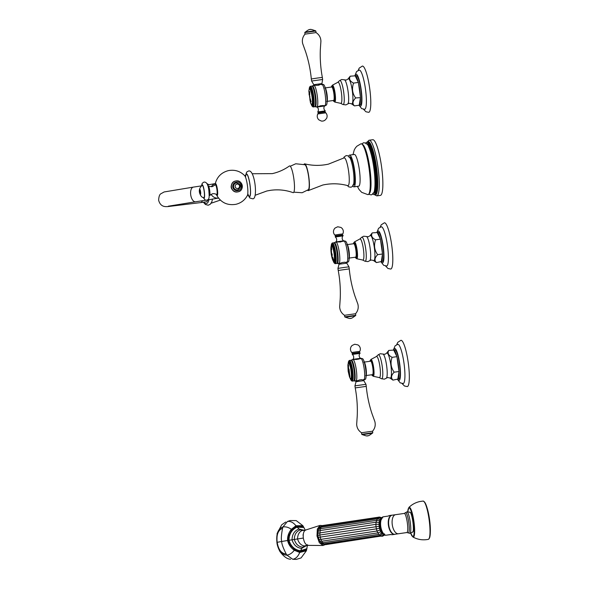 <?xml version="1.0" encoding="UTF-8"?>
<svg xmlns="http://www.w3.org/2000/svg" width="589" height="589" viewBox="0 0 589 589"><rect width="100%" height="100%" fill="white"/><g stroke="black" fill="none" stroke-linecap="round" stroke-linejoin="round"><path stroke-width="0.88" d="M410.319 512.283L408.876 512.055A0.987 0.861 112.3 0 0 408.42 512.018L408.876 512.055A0.987 0.861 112.3 0 1 409.09 512.187L410.408 512.364A10.83 1.951 82.2 0 1 412.867 521.817A10.83 1.951 82.2 0 1 413.132 531.764L412.536 531.992M413.132 531.764L410.511 533.236L410.297 532.912M408.42 512.018L410.408 512.364M407.529 511.782L406.874 511.87A10.83 1.951 -97.8 0 0 406.844 511.878M413.073 531.874L411.785 532.5A0.987 0.854 -130.7 0 1 411.321 532.684M412.675 531.941L411.917 532.346A0.987 0.854 -130.7 0 1 411.785 532.5L410.592 533.222A0.987 0.972 -102.5 0 1 410.511 533.236L409.834 533.332A10.83 1.951 82.2 0 1 409.789 533.332M395.02 534.252A9.645 4.771 -98.5 0 1 394.947 534.267A9.645 4.771 -98.5 0 1 394.866 534.282A9.645 4.771 -98.5 0 1 388.799 525.351A9.645 4.771 -98.5 0 1 392.105 515.191A9.645 4.771 -98.5 0 1 392.178 515.176M392.48 534.687A9.696 4.793 -98.5 0 1 392.399 534.694A9.696 4.793 -98.5 0 1 392.318 534.709A9.696 4.793 -98.5 0 1 390.919 534.473L385.478 535.283A9.696 4.793 81.5 0 1 380.766 526.463A9.696 4.793 81.5 0 1 382.887 516.87L388.328 516.06A9.696 4.793 -98.5 0 1 389.543 515.522A9.696 4.793 -98.5 0 1 389.624 515.508M391.081 534.54L385.397 535.298C380.472 533.678 378.469 519.601 382.813 516.884M302.945 535.018L303.239 534.635M306.39 550.767L299.705 552.467C298.1 556.472 295.788 558.747 292.755 559.278L296.223 559.417L301.067 557.938L306.39 550.767L307.539 544.751M302.864 525.683L295.95 525.749C293.322 522.443 290.48 521.022 287.447 521.471L290.141 520.543L296.193 520.588L302.864 525.683L305.257 530.144M306.059 545.561L302.562 547.152L300.029 551.628L294.721 549.677L289.597 544.427L288.095 540.422L281.726 541.468C281.005 539.458 281.284 535.07 282.558 528.304L282.978 526.934L287.447 521.471L290.141 520.543M306.685 549.795L300.029 551.628L299.705 552.467L294.279 550.259C290.701 547.704 288.477 544.45 287.601 540.503C287.351 536.461 288.595 532.736 291.334 529.312L291.916 529.725L288.433 536.167L288.095 540.422L288.993 540.282C289.147 533.928 291.827 529.548 297.025 527.14L296.488 526.441L291.916 529.725M285.724 522.016L281.711 524.799L277.11 533.435L276.904 542.366L281.726 541.468C281.586 543.588 283.066 547.748 286.158 553.947L286.939 555.155L292.755 559.278L296.223 559.417M294.721 549.677L294.279 550.259C292.218 553.012 289.766 554.647 286.939 555.155C281.814 555.074 278.479 550.803 276.933 542.344C276.086 533.759 278.096 528.62 282.978 526.934C285.82 526.537 288.603 527.324 291.334 529.312L295.95 525.749L296.488 526.441L303.409 526.514M303.762 530.387L300.132 529.901L297.025 527.14L303.998 527.516M303.239 530.461L302.26 530.446C299.205 531.823 297.636 534.657 297.548 538.95C298.814 543.065 301.112 545.407 304.439 545.974L305.374 545.657M307.024 545.37L323.111 545.495L319.326 542.712L316.992 535.953L317.338 529.025L320.107 525.388L322.212 525.609M308.224 545.318C305.838 545.127 304.211 542.705 303.328 538.066L294.309 539.45C294.39 534.621 296.333 531.44 300.132 529.901M305.728 530.004L320.107 525.388M306.059 529.938C303.806 530.66 302.893 533.369 303.328 538.066M302.562 547.152C298.468 546.644 295.722 544.074 294.309 539.45L288.993 540.282C290.892 546.334 294.677 549.839 300.346 550.796L306.965 548.661M325.054 544.67L323.111 545.495M322.647 543.757L321.565 543.352L319.547 541.092L317.773 535.335L318.296 529.599L319.827 527.383M319.547 541.092L321.712 541.247L320.836 539.384L318.737 539.384M320.512 542.447L322.676 542.734L378.801 534.378M380.995 519.667L380.214 519.336L381.054 518.475L381.782 518.865L380.406 520.867A7.745 3.829 81.5 0 0 380.391 520.904L380.001 522.414A7.745 3.829 81.5 0 0 379.993 522.458L379.817 524.225A7.745 3.829 81.5 0 0 379.839 524.247L379.905 526.139A7.745 3.829 81.5 0 0 379.927 526.161L380.236 528.046L376.305 528.885L318.134 537.418M379.927 526.161L317.773 535.335M379.839 524.247L375.811 524.343L317.685 533.244M380.001 522.414L376.003 522.215L319.871 530.579L317.861 531.293M380.258 528.068L380.236 528.046A7.745 3.829 81.5 0 0 380.258 528.068L380.788 529.842L376.96 531.02L320.836 539.384L319.783 534.974L320.35 528.731L376.459 520.374L320.35 528.731L318.296 529.599M380.796 529.82A7.745 3.829 81.5 0 0 380.811 529.864L381.532 531.388A7.745 3.829 81.5 0 0 381.554 531.425L382.416 532.625A7.745 3.829 81.5 0 0 382.438 532.655L383.38 533.465M384.359 533.848L383.733 534.525C382.165 535.813 381.201 536.351 380.833 536.123L324.708 544.486L322.014 543.941M383.373 533.472L379.787 535.482L377.844 532.883L321.712 541.247L322.676 542.734M384.823 534.319L382.747 534.039L381.724 533.148L382.438 532.655M381.532 531.388L380.781 531.838L381.724 533.148L380.038 534.054M378.712 534.378L322.757 542.712L323.656 543.838L321.079 543.367M380.406 520.867L379.566 520.632L378.963 524.188L379.412 528.259L380.781 531.838L377.844 532.883L376.96 531.02L375.915 526.61L376.003 522.215L377.21 518.924L379.228 517.547M379.426 519.064L376.997 518.894L380.214 519.336L379.566 520.632L376.474 520.374M372.196 433.276L362.449 434.645M362.426 434.63L372.219 433.254C367.411 437.09 367.705 435.359 367.683 435.808L367.565 435.823C367.367 435.315 368.81 437.075 362.426 434.63M362.198 434.66L361.749 434.321L372.778 432.775L372.557 431.207L361.528 432.753C358.524 430.787 356.897 428.012 356.669 424.426L357.243 415.812C357.626 406.439 356.956 397.141 355.226 387.915L366.262 386.369C367.138 395.705 369.06 404.827 372.012 413.736L374.862 421.562C375.753 425.17 374.987 428.387 372.557 431.207M354.939 385.861L365.968 384.308L363.766 380.627L356.043 381.709L354.939 385.861L355.226 387.915M359.143 380.015L361.69 379.669L363.693 380.141M353.901 380.781A10.469 1.885 -97.8 0 0 354.099 380.877L355.734 381.223A11.029 1.988 -97.8 0 0 355.852 381.23L359.805 379.927M351.081 360.335A10.469 1.885 82.2 0 1 351.25 360.188L352.73 359.408A11.029 1.988 82.2 0 1 352.811 359.378A11.029 1.988 82.2 0 1 352.84 359.378A11.029 1.988 82.2 0 1 356.293 369.87A11.029 1.988 -97.8 0 1 355.881 381.223A11.029 1.988 -97.8 0 0 355.881 381.223L355.859 381.23M361.028 379.758L361.668 379.669M357.059 359.437L352.811 359.378M358.016 359.305L360.718 358.289M360.748 358.289L360.748 358.289A11.029 1.988 82.2 0 1 360.873 358.289A11.029 1.988 82.2 0 1 364.193 368.78A11.029 1.988 -97.8 0 1 363.877 380.096L365.335 379.294A10.433 1.877 -97.8 0 0 365.997 377.402A10.433 1.877 -97.8 0 0 365.614 368.596A10.433 1.877 82.2 0 0 363.649 360.313A10.433 1.877 82.2 0 0 362.493 358.672L360.873 358.289M354.099 380.877A10.469 1.885 -97.8 0 0 354.652 370.106A10.469 1.885 82.2 0 0 351.25 360.188M351.449 360.711L351.773 361.16A9.925 1.782 82.2 0 1 354.247 370.172A9.925 1.782 -97.8 0 1 354.342 379.802L354.151 380.317A10.433 1.877 -97.8 0 0 354.048 370.186A10.433 1.877 82.2 0 0 351.449 360.711A10.433 1.877 82.2 0 0 350.786 360.262L349.41 360.446A10.433 1.877 82.2 0 1 352.671 370.378A10.433 1.877 -97.8 0 1 352.259 381.127L353.636 380.936A10.433 1.877 -97.8 0 0 354.151 380.317M348.173 363.649L348.276 362.802A9.998 1.796 82.2 0 1 348.74 361.153L349.093 360.667A10.433 1.877 82.2 0 1 349.41 360.446M350.197 378.374L350.529 379.169A9.998 1.796 -97.8 0 0 351.419 380.627L351.898 380.995A10.433 1.877 -97.8 0 0 352.259 381.127M351.419 380.627A9.998 1.796 -97.8 0 0 352.17 370.452A9.998 1.796 82.2 0 0 348.74 361.153M348.18 363.612A8.99 1.62 82.2 0 1 349.748 362.898A8.99 1.62 82.2 0 1 351.67 370.54A8.99 1.62 -97.8 0 1 351.935 378.609A8.99 1.62 -97.8 0 1 350.219 378.41M348.916 362.728A8.253 1.487 82.2 0 1 351.545 370.569A8.253 1.487 82.2 0 1 351.169 379.066C350.956 379.552 350.374 378.749 349.432 376.658A7.819 1.406 -97.8 0 0 351.162 377.983A7.819 1.406 -97.8 0 0 351.007 370.643A7.819 1.406 82.2 0 0 349.181 363.73A7.819 1.406 82.2 0 0 347.893 365.511C348.239 363.244 348.578 362.316 348.916 362.728M349.049 369.288L349.895 376.702L348.106 369.075A30.665 12.229 -3.3 0 0 348.386 369.782A30.65 30.12 -112.2 0 1 348.29 365.011A30.046 0.434 -8 0 1 348.526 364.952A30.068 0.434 -8 0 0 348.268 365.011L348.268 365.011A30.672 30.142 -112.2 0 0 348.386 369.782L348.386 369.782M348.121 369.075L349.895 376.702M348.909 369.384L349.954 376.651L348.909 369.384A30.672 13.039 -12.8 0 0 348.585 370.378A30.68 30.172 87.4 0 1 348.43 365.371A30.142 0.434 172 0 0 348.313 365.401A30.68 30.142 67.8 0 0 348.519 370.393A30.672 12.236 176.7 0 1 348.151 369.553L349.954 376.651M348.511 370.341A30.65 12.229 176.7 0 1 348.173 369.553L348.151 369.553M349.027 369.288L348.894 368.898A30.643 13.024 167.2 0 0 348.614 369.737L348.592 369.737A30.672 30.164 -92.6 0 1 348.526 364.952M348.43 365.371L348.452 365.371A30.657 30.149 87.4 0 0 348.6 370.326M348.121 369.494L348.106 369.075M348.894 368.898A30.665 13.039 167.2 0 0 348.592 369.737M359.275 352.436L359.518 352.892L352.48 353.879L351.78 352.509L356.514 351.78L359.813 351.375L359.275 352.436L352.59 353.378M365.997 377.402L366.321 374.766A7.333 1.318 -97.8 0 0 366.049 368.581A7.333 1.318 82.2 0 0 364.665 362.765L363.649 360.313M363.833 362.132L370.658 361.197A6.796 1.222 82.2 0 1 372.778 367.661A6.796 1.222 82.2 0 1 372.513 374.656L365.688 375.598M383.071 354.077L384.911 354.283L386.494 353.282L388.777 350.418C387.267 353.083 388.379 355.388 392.105 357.339C390.183 362.647 390.875 367.595 394.196 372.182C391.162 375.193 390.743 377.836 392.951 380.119L389.903 377.991L387.636 377.52L386.391 378.145A12.236 2.201 -97.8 0 0 386.649 365.85A12.236 2.201 -97.8 0 0 383.071 354.077L380.222 353.739L378.145 354.85A12.163 2.187 82.2 0 1 378.381 354.718A12.163 2.187 -97.8 0 1 382.217 366.277A12.163 2.187 -97.8 0 1 381.76 378.793A12.163 2.187 82.2 0 1 381.444 378.742L379.235 377.578L373.271 376.275A8.504 1.531 -97.8 0 0 373.316 376.268A8.504 1.531 -97.8 0 0 373.632 367.521A8.504 1.531 -97.8 0 0 370.945 359.43L369.907 361.3M393.746 350.08L396.772 356.345A14.659 2.636 -97.8 0 0 393.746 350.08L388.777 350.418M393.68 350.08L394.873 349.918A14.659 2.636 -97.8 0 1 399.475 363.973A14.659 2.636 -97.8 0 1 398.915 378.955A14.659 2.636 82.2 0 1 398.878 378.963A14.659 2.636 82.2 0 1 398.841 378.963M392.951 380.119L397.825 379.08L399.011 371.519L394.196 372.182M397.825 379.08A14.659 2.636 -97.8 0 0 398.952 371.887M399.011 371.519L398.915 370.827A14.659 2.636 -97.8 0 0 397.023 357.361L396.772 356.345M396.927 356.669L392.105 357.339M398.915 370.827L397.023 357.361M403.134 383.542A19.783 3.556 82.2 0 0 403.207 383.535A19.783 3.556 82.2 0 0 403.251 383.527A19.783 3.556 -97.8 0 0 404.01 363.317A19.783 3.556 -97.8 0 0 397.803 344.344A19.783 3.556 -97.8 0 0 397.744 344.351M400.859 340.332A23.346 4.204 -97.8 0 1 400.918 340.317A23.346 4.204 -97.8 0 1 408.243 362.699A23.346 4.204 -97.8 0 1 407.352 386.561A23.346 4.204 82.2 0 1 407.293 386.568A23.346 4.204 82.2 0 1 407.198 386.575M215.014 185.123A6.045 1.09 82.2 0 1 215.088 184.497A6.045 1.09 82.2 0 1 215.493 183.658A6.045 1.09 -97.8 0 1 217.4 189.408A6.045 1.09 -97.8 0 1 217.179 195.629A6.045 1.09 82.2 0 1 216.531 194.937A6.045 1.09 82.2 0 1 216.288 194.355M216.723 194.584L217.01 194.547A4.948 0.891 -97.8 0 0 217.01 194.547A4.948 0.891 -97.8 0 0 217.024 194.539A4.948 0.891 -97.8 0 0 217.216 189.489A4.948 0.891 -97.8 0 0 215.662 184.747A4.948 0.891 -97.8 0 0 215.648 184.747L215.375 184.784A4.948 0.891 82.2 0 1 216.921 189.525A4.948 0.891 82.2 0 1 216.737 194.584A4.948 0.891 82.2 0 1 216.723 194.584A4.948 0.891 82.2 0 1 216.568 194.539C215.368 193.781 214.013 193.523 212.489 193.759L209.625 195.496A4.948 0.891 -97.8 0 0 209.699 190.556A4.948 0.891 -97.8 0 0 208.292 185.829A4.948 0.891 -97.8 0 0 208.145 185.785A4.948 0.891 -97.8 0 0 208.131 185.785L207.843 185.822M215.088 184.497C216.715 177.201 221.133 172.577 228.348 170.626C234.731 169.463 240.157 171.127 244.634 175.61L244.634 175.618A10.344 1.863 82.2 0 1 247.402 185.366A10.344 1.863 82.2 0 1 247.373 195.496L247.373 195.496C244.825 200.135 240.975 203.072 235.836 204.324C227.229 205.657 220.794 202.528 216.531 194.937M255.221 195.239L266.883 190.976L270.697 190.291C278.398 189.268 285.856 190.048 293.072 192.64A13.503 2.43 -97.8 0 0 293.344 192.662A13.503 2.43 -97.8 0 0 293.845 178.762A13.503 2.43 -97.8 0 0 289.582 165.921A13.503 2.43 -97.8 0 0 289.398 166.002C284.237 169.684 278.531 172.231 272.265 173.637L252.254 173.74M293.845 192.169L302.135 192.743L308.378 189.658A12.663 2.275 -97.8 0 0 308.658 176.921A12.663 2.275 -97.8 0 0 304.94 164.736L295.737 163.771L290.274 166.245M304.02 164.353A13.503 2.43 82.2 0 1 304.528 163.86A13.503 2.43 82.2 0 1 304.734 163.867A13.503 2.43 82.2 0 1 308.813 176.899A13.503 2.43 82.2 0 1 308.415 190.549A13.503 2.43 82.2 0 1 308.283 190.6A13.503 2.43 82.2 0 1 307.598 190.269M304.734 163.867C312.597 165.781 320.504 165.87 328.456 164.132L344.013 157.911A14.048 2.525 -97.8 0 1 344.16 157.852A14.048 2.525 82.2 0 1 348.592 171.208A14.048 2.525 82.2 0 1 348.07 185.66A14.048 2.525 -97.8 0 1 347.834 185.653C339.558 183.407 331.202 183.201 322.757 185.034L308.415 190.549M343.571 158.169L344.153 156.976L346.052 155.651C348.43 155.349 350.161 157.138 351.235 161.025A14.121 2.54 82.2 0 1 353.945 180.705C354.018 184.49 353.002 186.661 350.882 187.214L348.747 186.882L347.341 185.52M353.658 184.968A14.121 2.54 -97.8 0 0 353.694 184.961A14.121 2.54 -97.8 0 0 353.731 184.961A14.121 2.54 -97.8 0 0 354.269 170.53A14.121 2.54 -97.8 0 0 349.837 156.991A14.121 2.54 -97.8 0 0 349.8 156.998M348.688 156.328A16.021 2.886 82.2 0 1 349.535 155.113A16.021 2.886 82.2 0 1 349.579 155.106A16.021 2.886 82.2 0 1 354.607 170.464A16.021 2.886 82.2 0 1 353.996 186.846A16.021 2.886 82.2 0 1 353.952 186.853A16.021 2.886 82.2 0 1 352.767 185.91M358.672 186.198A16.021 2.886 -97.8 0 0 358.716 186.198A16.021 2.886 -97.8 0 0 358.76 186.19A16.021 2.886 -97.8 0 0 359.364 169.809A16.021 2.886 -97.8 0 0 354.342 154.451A16.021 2.886 -97.8 0 0 354.298 154.458M357.376 186.382L359.099 189.555L361.712 192.36L367.882 194.635A25.651 4.616 -97.8 0 0 368.096 194.613A25.651 4.616 -97.8 0 0 369.045 168.211A25.651 4.616 -97.8 0 0 360.954 143.819A25.651 4.616 -97.8 0 0 360.88 143.841L356.86 146.227L355.462 147.832L354.254 149.945L353.002 154.635M369.023 193.737A24.929 4.484 -97.8 0 0 369.877 168.483A24.929 4.484 -97.8 0 0 362.22 144.393M361.712 143.981L363.582 142.752C366.248 142.913 367.963 144.334 368.743 147A24.929 4.484 82.2 0 1 374.597 189.467C374.479 192.117 373.367 193.928 371.254 194.893L368.648 194.274M373.647 193.118A24.929 4.484 -97.8 0 0 373.713 193.111A24.929 4.484 -97.8 0 0 373.779 193.104A24.929 4.484 -97.8 0 0 374.729 167.629A24.929 4.484 -97.8 0 0 366.903 143.731A24.929 4.484 -97.8 0 0 366.844 143.738M365.762 143.09A26.358 4.741 82.2 0 1 366.645 142.317A26.358 4.741 82.2 0 1 366.711 142.31A26.358 4.741 82.2 0 1 374.979 167.578A26.358 4.741 82.2 0 1 373.978 194.525A26.358 4.741 82.2 0 1 373.912 194.532A26.358 4.741 82.2 0 1 372.785 194.039M380.339 195.393A28.095 5.058 -97.8 0 0 380.413 195.386A28.095 5.058 -97.8 0 0 380.487 195.371A28.095 5.058 -97.8 0 0 381.554 166.665A28.095 5.058 -97.8 0 0 372.741 139.726A28.095 5.058 -97.8 0 0 372.668 139.74M231.271 185.837A4.005 3.939 77.5 0 0 232.037 189.305M236.572 182.84A3.563 3.505 77.5 0 0 233.619 186.985A3.563 3.505 77.5 0 0 237.838 189.842C241.733 186.735 241.306 184.401 236.572 182.84L236.292 182.892M237.676 188.517A2.238 2.201 -102.5 0 1 235.188 186.603A2.238 2.201 -102.5 0 1 237.058 184.085A2.238 2.201 -102.5 0 1 239.546 185.999A2.238 2.201 -102.5 0 1 237.676 188.517M202.41 200.746A7.421 3.181 82.4 0 1 200.665 202.594L206.069 201.872A7.421 3.181 -97.6 0 0 207.858 199.899M208.292 185.829C208.418 186.345 209.78 186.603 212.371 186.61L215.235 184.872A4.948 0.891 82.2 0 1 215.36 184.791A4.948 0.891 82.2 0 1 215.375 184.784M202.211 185.351A6.184 1.112 -97.8 0 0 202.189 185.358A6.184 1.112 -97.8 0 0 202.167 185.366C199.185 188.046 198.537 191.138 200.253 194.635C201.158 196.667 202.366 197.654 203.875 197.602A6.184 1.112 -97.8 0 0 203.934 197.595A6.184 1.112 -97.8 0 0 204.162 191.234A6.184 1.112 -97.8 0 0 202.211 185.351M366.557 236.55A12.236 2.201 82.2 0 1 370.135 248.315A12.236 2.201 82.2 0 1 369.87 260.618L367.919 261.619L364.922 261.207A12.163 2.187 -97.8 0 0 365.246 261.266A12.163 2.187 -97.8 0 0 365.695 248.749A12.163 2.187 -97.8 0 0 361.86 237.183A12.163 2.187 -97.8 0 0 361.631 237.315L363.7 236.211L368.39 236.749L369.98 235.755L372.255 232.891L377.232 232.545A14.659 2.636 82.2 0 1 380.251 238.817L377.232 232.545M372.255 232.891C370.798 235.652 371.909 237.956 375.591 239.804C373.698 245.318 374.39 250.266 377.674 254.654C374.626 257.768 374.214 260.412 376.43 262.584L373.382 260.456L371.122 259.992L369.87 260.618M382.32 261.435A14.659 2.636 -97.8 0 0 382.357 261.428A14.659 2.636 -97.8 0 0 382.401 261.42A14.659 2.636 -97.8 0 0 382.953 246.438A14.659 2.636 -97.8 0 0 378.359 232.39A14.659 2.636 -97.8 0 0 378.315 232.39M376.43 262.584L381.311 261.553L382.497 253.992L377.674 254.654M382.438 254.36A14.659 2.636 82.2 0 1 381.311 261.553M375.591 239.804L380.406 239.141L380.509 239.833A14.659 2.636 82.2 0 1 382.401 253.299L382.497 253.992M380.509 239.833L382.401 253.299M381.23 226.817A19.783 3.556 82.2 0 1 381.282 226.809A19.783 3.556 82.2 0 1 387.488 245.79A19.783 3.556 82.2 0 1 386.737 266A19.783 3.556 -97.8 0 1 386.686 266.007L383.689 265.33L381.068 261.95M390.684 269.048A23.346 4.204 -97.8 0 0 390.772 269.04A23.346 4.204 -97.8 0 0 390.838 269.026A23.346 4.204 -97.8 0 0 391.722 245.171A23.346 4.204 -97.8 0 0 384.403 222.789A23.346 4.204 -97.8 0 0 384.337 222.797M348.688 258.137L355.609 257.179A6.796 1.222 -97.8 0 0 355.874 250.185A6.796 1.222 -97.8 0 0 353.753 243.713L346.833 244.671M348.997 259.933L349.321 257.297A7.333 1.318 -97.8 0 0 349.049 251.113A7.333 1.318 -97.8 0 0 347.665 245.296L346.649 242.852A10.433 1.877 82.2 0 1 348.614 251.128A10.433 1.877 82.2 0 1 348.997 259.933A10.433 1.877 82.2 0 1 348.335 261.825L346.877 262.635A11.029 1.988 -97.8 0 0 347.193 251.319A11.029 1.988 -97.8 0 0 343.873 240.827A11.029 1.988 -97.8 0 0 343.748 240.82L343.497 240.901M343.873 240.827L345.493 241.21A10.433 1.877 82.2 0 1 346.649 242.852M334.25 242.72L335.73 241.946A11.029 1.988 82.2 0 1 335.811 241.917A11.029 1.988 82.2 0 1 335.84 241.91A11.029 1.988 82.2 0 1 339.293 252.409A11.029 1.988 82.2 0 1 338.881 263.754A11.029 1.988 82.2 0 1 338.852 263.762A11.029 1.988 82.2 0 1 338.734 263.762L337.099 263.416A10.469 1.885 -97.8 0 0 337.652 252.637A10.469 1.885 -97.8 0 0 334.25 242.72A10.469 1.885 -97.8 0 0 334.081 242.874M346.847 262.628L344.668 262.201L342.165 262.547L338.859 263.762M335.811 241.917L340.059 241.976L343.718 240.827M340.059 241.976L341.016 241.843M335.318 236.977C334.743 236.469 336.179 236.071 339.632 235.784L335.48 236.417L335.59 235.909L342.275 234.967L342.518 235.423L339.632 235.784C342.717 235.261 343.785 235.305 342.827 235.924L335.318 236.977C336.842 238.42 337.092 240.062 336.083 241.895L335.98 242.322M344.69 262.201L344.028 262.289M338.881 263.069L339.043 264.247L346.766 263.158L346.597 261.987M342.805 262.458L342.143 262.554M344.44 267.399L337.939 268.393L338.226 270.454L349.262 268.901L348.968 266.846L344.44 267.399M349.262 268.901C350.138 278.244 352.06 287.366 355.012 296.267L357.862 304.093C358.753 307.708 357.987 310.918 355.557 313.738L344.536 315.292C341.524 313.326 339.905 310.55 339.669 306.957L340.243 298.351C340.626 288.971 339.956 279.672 338.226 270.454M345.448 317.184L344.749 316.86L355.778 315.306L355.557 313.738M345.198 317.191L355.196 315.814M351.191 316.278L345.426 317.162C351.81 319.613 350.367 317.854 350.565 318.354L350.683 318.34C350.705 317.898 350.411 319.621 355.219 315.785L351.191 316.278M334.449 243.242L334.773 243.691A9.925 1.782 -97.8 0 1 337.247 252.703A9.925 1.782 82.2 0 1 337.342 262.333L337.151 262.856A10.433 1.877 -97.8 0 0 337.048 252.725A10.433 1.877 -97.8 0 0 334.449 243.242A10.433 1.877 -97.8 0 0 333.786 242.793L332.41 242.985A10.433 1.877 82.2 0 1 335.671 252.909A10.433 1.877 82.2 0 1 335.259 263.658A10.433 1.877 82.2 0 1 334.898 263.533L334.419 263.158A9.998 1.796 82.2 0 1 333.529 261.7L333.197 260.912M335.259 263.658L336.636 263.467A10.433 1.877 -97.8 0 0 337.151 262.856M334.419 263.158A9.998 1.796 82.2 0 0 335.17 252.99A9.998 1.796 -97.8 0 0 331.74 243.691L332.093 243.205A10.433 1.877 82.2 0 1 332.41 242.985M331.74 243.691A9.998 1.796 -97.8 0 0 331.276 245.333L331.173 246.187M331.18 246.143A8.99 1.62 82.2 0 1 332.748 245.436A8.99 1.62 82.2 0 1 334.67 253.071A8.99 1.62 82.2 0 1 334.935 261.148A8.99 1.62 82.2 0 1 333.219 260.949M333.727 261.464A8.46 1.524 -97.8 0 0 334.243 261.803A8.46 1.524 -97.8 0 0 334.581 253.093A8.46 1.524 -97.8 0 0 331.931 245.046A8.46 1.524 -97.8 0 0 331.526 245.51M332.321 245.23L331.99 245.238C331.57 244.862 331.202 245.797 330.893 248.043A7.819 1.406 82.2 0 1 333.727 251.429A7.819 1.406 82.2 0 1 333.271 260.986A7.819 1.406 82.2 0 1 330.893 248.043A7.819 1.406 82.2 0 1 331.541 245.746A7.819 1.406 82.2 0 1 334.007 253.182A7.819 1.406 82.2 0 1 333.72 261.229A7.819 1.406 82.2 0 1 332.432 259.197L332.432 259.197C333.286 261.295 333.934 262.09 334.383 261.582L334.567 261.516M331.452 246.658L331.246 250.075A30.613 27.86 -31.5 0 1 331.261 249.736L331.393 247.505L331.423 249.684A30.643 28.861 23 0 0 331.452 250.03A30.503 8.658 -11 0 1 331.681 249.662A30.635 30.127 -102.5 0 1 331.673 249.302L331.452 246.658L331.268 250.067M333.44 260.544L333.205 258.865A30.635 30.127 -102.5 0 1 332.726 257.246A30.444 0.442 172 0 0 332.645 257.26L332.63 257.467A30.422 0.442 172 0 0 332.446 257.503A30.422 0.442 172 0 0 332.299 257.54L332.203 257.356A30.444 0.442 172 0 0 332.137 257.371A30.628 30.127 77.5 0 0 332.623 258.998L333.44 260.544M331.732 254.242A30.672 0.442 -8 0 0 331.629 254.264L331.482 253.866A30.68 0.442 172 0 0 331.423 253.881A30.628 30.127 77.5 0 0 331.99 256.782A30.488 4.771 -6.2 0 0 332.181 256.929A30.65 26.026 -24.9 0 1 332.159 256.76A30.532 15.174 178.2 0 1 332.034 256.524L331.879 256.038A30.65 30.149 -102.5 0 1 331.776 255.567L331.754 254.963A30.65 0.442 -8 0 1 331.857 254.941A30.65 0.442 -8 0 1 331.997 254.912L332.196 255.302A30.628 0.442 -8 0 1 332.277 255.287A30.635 30.127 -102.5 0 1 332.005 253.749A30.68 0.442 172 0 0 331.931 253.763L331.872 254.212A30.672 0.442 172 0 0 331.732 254.242A30.68 30.172 77.5 0 1 331.644 253.623A30.68 30.172 -102.5 0 1 331.636 253.564L331.364 250.465A30.68 30.172 -102.5 0 1 331.393 247.505L331.445 249.684A30.621 28.839 23 0 0 331.467 249.994M331.997 254.912L332.211 255.302M332.726 257.246A30.429 0.442 172 0 0 332.667 257.253L332.63 257.467A30.4 0.442 -8 0 0 332.461 257.503A30.4 0.442 172 0 0 332.321 257.54L332.203 257.356A30.429 0.442 172 0 0 332.159 257.371A30.613 30.105 -102.5 0 0 332.638 258.991C333.521 261.037 333.713 260.993 333.227 258.858M331.555 252.865L331.401 251.186M331.651 254.264A30.65 0.442 -8 0 1 331.754 254.234A30.65 0.442 -8 0 1 331.894 254.205L331.946 253.763A30.657 0.442 172 0 1 332.005 253.749M332.181 256.914A30.466 4.771 173.8 0 1 332.012 256.782A30.613 30.105 -102.5 0 1 331.438 253.874A30.657 0.442 172 0 1 331.482 253.866M333.278 259.69L333.124 258.792L333.278 259.69M332.954 258.262A30.628 30.127 77.5 0 0 333.124 258.792L333.124 258.792A30.65 30.149 77.5 0 1 332.932 258.262L332.954 258.262M332.873 258.151A30.319 0.442 -8 0 0 332.645 258.203A30.319 0.442 -8 0 0 332.468 258.247L332.49 258.365A30.65 30.149 -102.5 0 0 332.652 258.895L333.264 259.697M326.659 101.426L333.58 100.469A6.796 1.222 -97.8 0 0 333.853 93.474A6.796 1.222 -97.8 0 0 331.725 87.01L324.804 87.96M326.976 103.23L327.3 100.594A7.333 1.318 -97.8 0 0 327.028 94.409A7.333 1.318 -97.8 0 0 325.643 88.593L324.62 86.141A10.433 1.877 82.2 0 1 326.593 94.424A10.433 1.877 82.2 0 1 326.976 103.23A10.433 1.877 82.2 0 1 326.313 105.114L324.856 105.924A11.029 1.988 -97.8 0 0 325.172 94.608A11.029 1.988 -97.8 0 0 321.852 84.117A11.029 1.988 -97.8 0 0 321.719 84.117L321.601 84.146M321.852 84.117L323.471 84.499A10.433 1.877 82.2 0 1 324.62 86.141M312.222 86.016L313.709 85.236A11.029 1.988 82.2 0 1 313.79 85.206A11.029 1.988 82.2 0 1 313.819 85.206A11.029 1.988 82.2 0 1 317.265 95.698A11.029 1.988 82.2 0 1 316.86 107.051A11.029 1.988 82.2 0 1 316.83 107.051A11.029 1.988 82.2 0 1 316.713 107.051L315.078 106.705A10.469 1.885 -97.8 0 0 315.63 95.933A10.469 1.885 -97.8 0 0 312.222 86.016A10.469 1.885 -97.8 0 0 312.06 86.163M313.79 85.206L317.265 85.368L321.763 84.124M325.099 111.461L324.988 111.962L318.303 112.904L318.06 112.447L325.121 111.461L325.261 110.894L317.751 111.954C318.811 110.143 318.605 108.501 317.125 107.021L324.767 105.961A11.029 1.988 -97.8 0 0 324.856 105.924M322.669 105.497L324.826 105.917M321.874 105.6L316.83 107.051M320.917 105.733L320.121 105.843M317.905 85.28L319.128 85.11M321.535 83.631L313.812 84.713L311.61 81.032L322.639 79.478L321.697 84.809M322.639 79.478L322.345 77.424L317.817 77.984L311.316 78.97L311.61 81.032M304.8 32.564L305.131 32.123L315.38 30.68L315.829 31.018L304.8 32.564L305.014 34.133L316.05 32.586C319.157 34.626 320.777 37.505 320.917 41.223L320.335 49.535C319.952 58.907 320.622 68.199 322.345 77.424M312.42 86.539L312.752 86.988A9.925 1.782 82.2 0 1 315.225 95.992A9.925 1.782 -97.8 0 1 315.321 105.63L315.13 106.145A10.433 1.877 -97.8 0 0 315.027 96.014A10.433 1.877 -97.8 0 0 312.42 86.539A10.433 1.877 -97.8 0 0 311.758 86.082L310.388 86.274A10.433 1.877 82.2 0 1 313.65 96.206A10.433 1.877 82.2 0 1 313.238 106.948A10.433 1.877 82.2 0 1 312.869 106.823L312.398 106.454A9.998 1.796 -97.8 0 0 313.142 96.279A9.998 1.796 82.2 0 0 309.718 86.981L310.072 86.495A10.433 1.877 82.2 0 1 310.388 86.274M313.238 106.948L314.607 106.764A10.433 1.877 -97.8 0 0 315.13 106.145M311.176 104.201L311.507 104.997A9.998 1.796 -97.8 0 0 312.398 106.454M309.144 89.476L309.254 88.622A9.998 1.796 82.2 0 1 309.718 86.981M309.151 89.44A8.99 1.62 82.2 0 1 310.72 88.725A8.99 1.62 82.2 0 1 312.649 96.36A8.99 1.62 82.2 0 1 312.906 104.437A8.99 1.62 82.2 0 1 311.191 104.238M311.706 104.754A8.46 1.524 -97.8 0 0 312.222 105.092A8.46 1.524 -97.8 0 0 312.553 96.382A8.46 1.524 -97.8 0 0 309.91 88.335A8.46 1.524 -97.8 0 0 309.505 88.806M310.3 88.527L309.969 88.534C309.542 88.151 309.181 89.086 308.872 91.339A7.819 1.406 -97.8 0 1 309.519 89.042A7.819 1.406 82.2 0 1 311.986 96.471A7.819 1.406 82.2 0 1 311.691 104.518A7.819 1.406 -97.8 0 1 310.403 102.486C311.257 104.584 311.912 105.379 312.361 104.871L312.538 104.813M310.175 98.643A30.584 21.587 161.7 0 0 310.175 98.79L310.351 99.342A30.628 30.127 77.5 0 0 310.462 99.843L310.469 99.902A30.503 0.442 -8 0 0 310.219 99.953A30.518 0.442 172 0 0 310.101 99.983L309.924 99.644A30.554 0.442 172 0 0 309.866 99.659A30.628 30.127 77.5 0 0 310.226 101.072A30.392 0.442 -8 0 1 310.285 101.05L310.285 100.675A30.437 0.442 -8 0 1 310.381 100.653A30.437 0.442 -8 0 1 310.624 100.601L310.653 100.66A30.65 30.149 77.5 0 0 310.793 101.153L310.911 101.72A30.554 20.939 2.1 0 0 310.992 101.882A30.23 11.876 -12.3 0 1 311.036 101.683A30.635 30.127 -102.5 0 1 310.293 98.775A30.657 11.228 176.3 0 1 310.16 98.621A30.606 21.594 161.7 0 0 310.16 98.79L310.329 99.35A30.65 30.149 77.5 0 0 310.447 99.85L310.447 99.909A30.518 0.442 172 0 0 310.204 99.961A30.503 0.442 172 0 0 310.123 99.975L309.924 99.644A30.532 0.442 172 0 0 309.888 99.659A30.613 30.105 -102.5 0 0 310.248 101.065M309.888 98.415L309.461 95.337L309.866 98.415C310.013 96.758 309.873 95.735 309.439 95.344L309.439 95.344A30.68 30.172 -102.5 0 1 309.38 94.579A30.584 0.442 172 0 1 309.542 94.549L309.659 94.851A30.613 0.442 -8 0 1 309.74 94.836A30.635 30.127 -102.5 0 1 309.667 93.386A30.481 0.442 172 0 0 309.586 93.408L309.505 93.732A30.518 0.442 172 0 0 309.409 93.754L309.38 93.636A30.68 30.172 -102.5 0 1 309.365 92.922L309.387 92.797A30.4 0.442 -8 0 1 309.483 92.775L309.578 93.069A30.444 0.442 -8 0 1 309.659 93.055A30.635 30.127 -102.5 0 1 309.667 91.59A30.223 0.434 172 0 0 309.586 91.612L309.483 91.958A30.282 0.442 172 0 0 309.321 91.994A30.282 0.442 172 0 0 309.196 92.024L309.137 91.707A30.223 0.434 172 0 0 309.078 91.722A30.628 30.127 77.5 0 0 309.07 93.18A30.444 0.442 -8 0 1 309.129 93.165L309.196 92.819A30.4 0.442 -8 0 1 309.284 92.804L309.306 92.915A30.68 30.172 77.5 0 0 309.321 93.673L309.306 93.798A30.518 0.442 172 0 0 309.218 93.82L309.137 93.504A30.481 0.442 172 0 0 309.078 93.518A30.628 30.127 77.5 0 0 309.151 94.969A30.613 0.442 -8 0 1 309.21 94.954L309.254 94.608A30.584 0.442 -8 0 1 309.38 94.579M310.646 100.601L310.653 100.66A30.628 30.127 77.5 0 0 310.808 101.153L310.911 101.72A30.532 20.924 2.1 0 0 310.999 101.845M309.667 91.597A30.208 0.434 172 0 0 309.608 91.604L309.505 91.958A30.26 0.442 172 0 0 309.343 91.994A30.26 0.442 172 0 0 309.218 92.017L309.137 91.707A30.208 0.434 172 0 0 309.1 91.722A30.613 30.105 77.5 0 0 309.085 93.18M309.299 92.797L309.321 92.915A30.657 30.157 77.5 0 0 309.343 93.673L309.321 93.791A30.495 0.442 172 0 0 309.232 93.813L309.137 93.504A30.459 0.442 172 0 0 309.1 93.518A30.613 30.105 -102.5 0 0 309.173 94.962M309.733 97.722L309.534 96.051M355.653 97.943C352.605 101.058 352.193 103.701 354.409 105.88L359.224 105.217L360.416 97.649L355.653 97.943C352.369 93.555 351.677 88.608 353.562 83.093L358.384 82.431L355.204 75.841A14.659 2.636 82.2 0 1 358.23 82.107M344.528 79.839A12.236 2.201 82.2 0 1 348.106 91.612A12.236 2.201 82.2 0 1 347.849 103.907L345.89 104.908L342.901 104.503A12.163 2.187 -97.8 0 0 343.225 104.555A12.163 2.187 -97.8 0 0 343.674 92.039A12.163 2.187 -97.8 0 0 339.838 80.479A12.163 2.187 -97.8 0 0 339.603 80.605L341.679 79.5L346.369 80.045L347.959 79.044L350.234 76.18C348.776 78.941 349.881 81.245 353.562 83.093M360.416 97.649A14.659 2.636 82.2 0 1 359.283 104.842M360.299 104.724A14.659 2.636 -97.8 0 0 360.335 104.724A14.659 2.636 -97.8 0 0 360.372 104.717A14.659 2.636 -97.8 0 0 360.932 89.734A14.659 2.636 -97.8 0 0 356.33 75.679A14.659 2.636 -97.8 0 0 356.293 75.686M358.384 82.431L358.48 83.123A14.659 2.636 82.2 0 1 360.372 96.589L360.468 97.281M355.204 75.841L350.234 76.18M354.409 105.88L351.361 103.745L349.093 103.281L347.849 103.907M358.48 83.123L360.372 96.589M359.202 70.113A19.783 3.556 82.2 0 1 359.261 70.106A19.783 3.556 82.2 0 1 365.467 89.079A19.783 3.556 82.2 0 1 364.709 109.289A19.783 3.556 -97.8 0 1 364.665 109.296L361.668 108.619L359.047 105.24M368.655 112.337A23.346 4.204 -97.8 0 0 368.751 112.33A23.346 4.204 -97.8 0 0 368.81 112.315A23.346 4.204 -97.8 0 0 369.701 88.46A23.346 4.204 -97.8 0 0 362.375 66.078A23.346 4.204 -97.8 0 0 362.316 66.086M428.358 539.347L428.372 539.347A19.327 3.475 -97.8 0 1 428.358 539.347A19.327 3.475 -97.8 0 0 428.358 539.347C422.954 540.415 417.822 539.649 412.963 537.05L410.702 533.192A14.438 2.599 -97.8 0 0 412.97 536.542A14.438 2.599 -97.8 0 0 413.5 521.677A14.438 2.599 -97.8 0 0 408.95 507.946A14.438 2.599 -97.8 0 0 407.772 511.767M412.963 537.05A15.078 2.717 -97.8 0 0 413.375 537.131A15.078 2.717 -97.8 0 0 413.934 521.611A15.078 2.717 -97.8 0 0 409.178 507.269A15.078 2.717 -97.8 0 0 408.876 507.446L407.75 511.767M429.116 538.582A18.833 3.387 -97.8 0 0 429.484 519.689A18.833 3.387 -97.8 0 0 424.021 501.6M423.086 501.062C428.608 502.829 433.151 536.248 428.372 539.347A19.327 3.475 -97.8 0 0 429.123 519.719A19.327 3.475 -97.8 0 0 423.086 501.062L419.743 501.548C415.569 502.498 411.947 504.464 408.876 507.446M404.253 513.431A9.645 1.738 82.2 0 1 404.282 513.424L406.874 511.87A10.83 1.951 -97.8 0 1 410.268 522.259A10.83 1.951 -97.8 0 1 409.856 533.325A10.83 1.951 82.2 0 1 409.834 533.332L406.918 532.537A9.645 1.738 82.2 0 1 406.918 532.537L398.436 533.752A9.645 4.771 -98.5 0 1 398.355 533.759A9.645 4.771 -98.5 0 1 392.289 524.836A9.645 4.771 -98.5 0 1 395.594 514.668A9.645 4.771 -98.5 0 1 395.668 514.661M408.008 532.802A10.241 1.841 82.2 0 0 408.398 532.927A10.241 1.841 -97.8 0 0 408.781 522.391A10.241 1.841 -97.8 0 0 405.549 512.658A10.241 1.841 82.2 0 0 405.261 512.872M392.105 515.191L404.282 513.424A9.645 1.738 82.2 0 1 407.308 522.671A9.645 1.738 82.2 0 1 406.94 532.53M389.543 515.522L391.847 515.184A9.696 4.793 81.5 0 0 391.751 515.191A9.696 4.793 81.5 0 0 388.431 525.403A9.696 4.793 81.5 0 0 394.534 534.378A9.696 4.793 81.5 0 0 394.608 534.37L395.109 534.245M381.569 518.622A9.299 4.594 81.5 0 0 383.866 534.061M306.95 545.385L301.516 548.411C296.79 547.799 293.631 544.928 292.034 539.804C292.159 534.437 294.404 530.844 298.792 529.032L304.403 530.328M282.558 528.304C278.118 530.048 276.329 534.716 277.169 542.292C278.442 549.787 281.439 553.667 286.158 553.947M324.06 544.53L325.268 544.398M325.091 544.148L323.906 543.699M318.112 529.71L320.35 528.731L321.079 527.28L323.103 525.903M325.746 544.626L381.37 536.012M381.216 535.784L380.038 535.342M319.238 527.442L321.616 526.176L377.748 517.812C379.058 517.981 377.77 517.194 381.009 518.453L382.025 518.106M379.485 517.149L382.747 517.856M354.688 359.496L360.012 358.767M352.318 354.445C351.743 353.93 353.179 353.533 356.632 353.245C359.717 352.723 360.785 352.774 359.827 353.393L352.318 354.445C353.842 355.889 354.092 357.523 353.083 359.356L360.453 358.318L360.659 358.701M371.799 374.759A7.893 1.421 -97.8 0 0 372.682 375.738A7.893 1.421 -97.8 0 0 372.977 367.617A7.893 1.421 -97.8 0 0 370.488 360.115A7.893 1.421 -97.8 0 0 369.944 361.293M373.131 376.246A8.504 1.531 -97.8 0 0 373.271 376.275L371.762 374.759M378.145 354.85L376.334 356.566A10.69 1.922 82.2 0 1 376.54 356.448A10.69 1.922 -97.8 0 1 379.912 366.616A10.69 1.922 -97.8 0 1 379.515 377.623A10.69 1.922 82.2 0 1 379.235 377.578M389.903 377.991A12.686 2.282 82.2 0 0 390.382 378.138A12.686 2.282 -97.8 0 0 390.853 365.084A12.686 2.282 -97.8 0 0 386.848 353.017A12.686 2.282 82.2 0 0 386.494 353.282M397.796 379.287A16.087 2.893 82.2 0 0 399.114 380.361A16.087 2.893 -97.8 0 0 399.71 363.811A16.087 2.893 -97.8 0 0 394.637 348.511A16.087 2.893 82.2 0 0 393.717 350.006M247.785 193.7A11.176 2.01 -97.8 0 0 249.537 196.351A11.176 2.01 -97.8 0 0 249.957 184.843A11.176 2.01 -97.8 0 0 246.43 174.219A11.176 2.01 -97.8 0 0 245.517 177.23M245.576 175.691A11.508 2.069 82.2 0 1 246.386 173.888A11.508 2.069 82.2 0 1 250.016 184.836A11.508 2.069 82.2 0 1 249.589 196.682A11.508 2.069 82.2 0 1 248.263 195.173M374.692 194.422A26.358 4.741 -97.8 0 0 374.759 194.422A26.358 4.741 -97.8 0 0 374.825 194.407A26.358 4.741 -97.8 0 0 375.834 167.467A26.358 4.741 -97.8 0 0 367.558 142.192A26.358 4.741 -97.8 0 0 367.492 142.199M374.376 194.473A26.932 4.845 -97.8 0 0 375.502 194.885A26.932 4.845 82.2 0 0 376.504 167.166A26.932 4.845 82.2 0 0 368.007 141.551A26.932 4.845 -97.8 0 0 367.175 142.243M369.06 140.241A28.095 5.058 82.2 0 1 369.134 140.226A28.095 5.058 82.2 0 1 377.947 167.158A28.095 5.058 82.2 0 1 376.879 195.872A28.095 5.058 82.2 0 1 376.805 195.887L374.133 194.503M235.585 181A5.559 5.47 77.5 0 0 231.352 187.412A5.559 5.47 77.5 0 0 238 191.852M236.086 180.911A5.559 5.47 -102.5 0 1 242.241 185.447A5.559 5.47 -102.5 0 1 237.632 191.918A5.559 5.47 -102.5 0 1 231.477 187.383A5.559 5.47 -102.5 0 1 236.086 180.911C242.771 179.638 244.774 190.703 238.059 191.845L237.5 191.948C230.814 193.221 228.812 182.156 235.526 181.014L236.086 180.911M237.676 190.696A4.373 4.3 -102.5 0 1 232.802 186.956A4.373 4.3 -102.5 0 1 236.454 182.038A4.373 4.3 -102.5 0 1 241.328 185.778A4.373 4.3 -102.5 0 1 237.676 190.696M211.105 194.282A7.421 7.296 77.5 0 0 218.467 198.073L207.453 199.966M215.265 183.643A7.421 7.296 77.5 0 0 211.304 186.735M201.121 185.933L193.406 187.103A7.421 3.806 81.5 0 0 190.718 194.878A7.421 3.806 81.5 0 0 195.6 201.777L168.299 206.202M208.896 199.737A9.166 3.932 82.4 0 1 203.779 202.174M201.674 185.579A6.847 1.23 82.2 0 1 202.123 184.696A6.847 1.23 82.2 0 1 204.28 191.204A6.847 1.23 82.2 0 1 204.03 198.25A6.847 1.23 82.2 0 1 203.315 197.521M200.496 194.385A2.533 0.456 82.2 0 1 199.7 191.977A2.533 0.456 82.2 0 1 199.789 189.371A2.533 0.456 82.2 0 1 200.591 191.778A2.533 0.456 82.2 0 1 200.496 194.385M369.98 235.755A12.686 2.282 82.2 0 1 370.334 235.49A12.686 2.282 82.2 0 1 374.332 247.549A12.686 2.282 82.2 0 1 373.86 260.603A12.686 2.282 82.2 0 1 373.382 260.456M377.196 232.471A16.087 2.893 82.2 0 1 378.123 230.984A16.087 2.893 82.2 0 1 383.189 246.276A16.087 2.893 82.2 0 1 382.6 262.834A16.087 2.893 82.2 0 1 381.274 261.759M361.631 237.315L359.82 239.031A10.69 1.922 82.2 0 1 360.026 238.92A10.69 1.922 82.2 0 1 363.398 249.088A10.69 1.922 82.2 0 1 363.001 260.095A10.69 1.922 82.2 0 1 362.714 260.043L356.75 258.74A8.504 1.531 82.2 0 1 356.61 258.718M359.82 239.031L354.431 241.902A8.504 1.531 82.2 0 1 354.445 241.895L354.431 241.902A8.504 1.531 82.2 0 1 354.431 241.902A8.504 1.531 82.2 0 1 357.118 250.038A8.504 1.531 82.2 0 1 356.794 258.74A8.504 1.531 82.2 0 1 356.779 258.74A8.504 1.531 82.2 0 1 356.75 258.74L355.241 257.231M353.422 243.758A7.893 1.421 82.2 0 1 353.967 242.58A7.893 1.421 82.2 0 1 353.982 242.58A7.893 1.421 82.2 0 1 356.463 250.134A7.893 1.421 82.2 0 1 356.161 258.21A7.893 1.421 82.2 0 1 356.146 258.21A7.893 1.421 82.2 0 1 355.277 257.224M343.012 241.299L337.688 242.035M342.827 235.924C341.767 237.728 341.973 239.37 343.453 240.857L336.083 241.895M342.275 234.967L342.813 233.914L339.514 234.319L334.78 235.04L335.59 235.909M339.603 80.605L337.799 82.327A10.69 1.922 82.2 0 1 337.998 82.21A10.69 1.922 82.2 0 1 341.37 92.377A10.69 1.922 82.2 0 1 340.972 103.384A10.69 1.922 82.2 0 1 340.692 103.34L334.729 102.037A8.504 1.531 82.2 0 1 334.729 102.037A8.504 1.531 82.2 0 1 334.589 102.007M331.364 87.054L332.402 85.191A8.504 1.531 82.2 0 1 332.424 85.191A8.504 1.531 82.2 0 1 335.097 93.327A8.504 1.531 82.2 0 1 334.773 102.03A8.504 1.531 82.2 0 1 334.751 102.03L333.219 100.52M331.401 87.054A7.893 1.421 82.2 0 1 331.946 85.876A7.893 1.421 82.2 0 1 331.96 85.869A7.893 1.421 82.2 0 1 334.442 93.423A7.893 1.421 82.2 0 1 334.14 101.499A7.893 1.421 82.2 0 1 334.125 101.499A7.893 1.421 82.2 0 1 333.256 100.52M318.59 106.351L323.972 105.615M318.303 112.904L317.765 113.964L325.798 112.83L324.988 111.962M347.959 79.044A12.686 2.282 82.2 0 1 348.305 78.779A12.686 2.282 82.2 0 1 352.31 90.839A12.686 2.282 82.2 0 1 351.839 103.9A12.686 2.282 82.2 0 1 351.361 103.745M355.174 75.767A16.087 2.893 82.2 0 1 356.095 74.273A16.087 2.893 82.2 0 1 361.167 89.572A16.087 2.893 82.2 0 1 360.571 106.123A16.087 2.893 82.2 0 1 359.253 105.048M394.947 534.267L398.436 533.752M391.847 515.184L392.267 515.169M392.399 534.694L394.608 534.37M304.358 530.343L305.706 530.012M290.605 559.248C287.241 559.145 283.684 556.576 279.944 551.547C278.126 548.028 277.11 544.972 276.904 542.366M376.997 518.894L320.872 527.258L318.568 528.407M381.841 517.937C380.155 517.135 379.095 516.884 378.653 517.194L322.529 525.55L320.055 526.883M383.218 535.821L384.831 535.003M381.871 536.262C382.541 536.358 383.476 535.806 384.661 534.613M384.345 533.877L383.733 534.525M323.656 543.838L379.787 535.482M381.782 518.865L381.009 518.453M379.191 517.149L379.662 517.076M372.447 433.217L372.778 432.775M361.749 434.321L361.528 432.753M366.262 386.369L365.968 384.308M355.881 380.531L356.043 381.709M363.597 379.449L363.766 380.627M349.432 376.658L348.158 371.239L347.893 365.511M359.827 353.393C358.767 355.196 358.973 356.838 360.453 358.318M353.083 359.356L352.98 359.783M359.813 351.375C360.726 349.343 360.453 347.466 359.018 345.765L357.972 344.918L354.725 344.241L352.045 345.507L351.14 346.634C350.065 348.732 350.278 350.691 351.78 352.509M376.334 356.566L370.945 359.43M386.391 378.145L384.433 379.154L381.444 378.742M397.685 379.125L398.878 378.963M393.489 349.77L395.116 345.795L397.803 344.344M403.207 383.535L400.211 382.857L397.582 379.478M407.293 386.568L404.481 386.016L402.096 383.549M396.728 344.631L397.752 342.342L400.918 340.317M245.849 175.551L244.626 175.61M247.373 195.496L248.543 195.202M248.124 195.158L249.824 197.978L252.548 198.773C258.335 200.127 254.787 168.137 248.263 171.127L246.673 172.084L245.444 175.736M348.872 157.123L349.837 156.991M353.694 184.961L352.73 185.093M354.342 154.451L349.579 155.106M358.716 186.198L353.952 186.853M365.997 143.856L366.903 143.731M373.713 193.111L372.808 193.236M366.711 142.31L367.558 142.192M374.759 194.422L373.912 194.532M366.94 142.273L368.964 140.256L372.741 139.726M380.413 195.386L376.805 195.887M215.272 183.599L207.542 184.924M205.775 200.223L195.6 201.777M200.665 202.594L167.836 206.584C165.472 206.665 160.525 207.24 158.632 200.223C158.853 196.498 159.626 194.333 160.952 193.729L164.125 191.962L193.406 187.103M206.849 183.496L208.83 184.718M212.511 199.148L211.76 202.005L210.177 204.324L208.219 205.222L205.421 204.486L203.374 202.233M211.12 203.234L220.338 200.113M209.64 184.585L208.624 184.526M201.541 185.653L202.226 183.297L203.882 182.111C206.562 181.714 208.219 184.585 208.867 190.733C209.272 197.124 209.713 199.192 206.798 200.208L205.105 200.002L203.176 197.492M381.164 261.597L382.357 261.428M377.159 232.552L378.359 232.39M376.975 232.235L378.594 228.26L381.282 226.809M390.772 269.04L387.96 268.488L385.574 266.014M380.207 227.104L381.23 224.814L384.403 222.789M364.922 261.207L362.714 260.043M353.385 243.765L354.431 241.902M343.453 240.857L343.659 241.24M342.813 233.914C343.726 231.875 343.453 230.004 342.018 228.296L340.972 227.45L337.725 226.772L335.045 228.039L334.14 229.173C333.065 231.271 333.278 233.229 334.78 235.04M339.043 264.247L337.939 268.393M348.968 266.846L346.766 263.158M355.447 315.756L355.778 315.306M344.749 316.86L344.528 315.292M332.432 259.197L330.893 248.043M342.901 104.503L340.692 103.34M337.799 82.327L332.402 85.191M317.125 107.021L316.911 106.638M325.261 110.894C323.736 109.451 323.486 107.816 324.495 105.983L324.591 105.556M318.075 112.455L317.751 111.954M325.798 112.83C327.234 114.538 327.491 116.416 326.578 118.448L324.73 120.436L322.993 121.076L321.41 121.084L318.789 119.803C317.154 118.08 316.816 116.136 317.765 113.964M313.981 85.891L313.812 84.713M305.021 34.133C302.665 36.857 301.877 39.971 302.643 43.483L305.566 51.604C308.518 60.505 310.432 69.635 311.316 78.97M315.829 31.018L316.05 32.586M315.152 30.709C308.769 28.265 310.212 30.024 310.013 29.516L309.895 29.538C309.873 29.98 310.167 28.25 305.36 32.086M308.872 91.339L310.403 102.486M355.138 75.841L356.33 75.679M359.143 104.886L360.335 104.724M354.946 75.532L356.573 71.549L359.261 70.106M368.751 112.33L365.938 111.777L363.553 109.311M358.186 70.393L359.209 68.103L362.375 66.078"/></g></svg>
